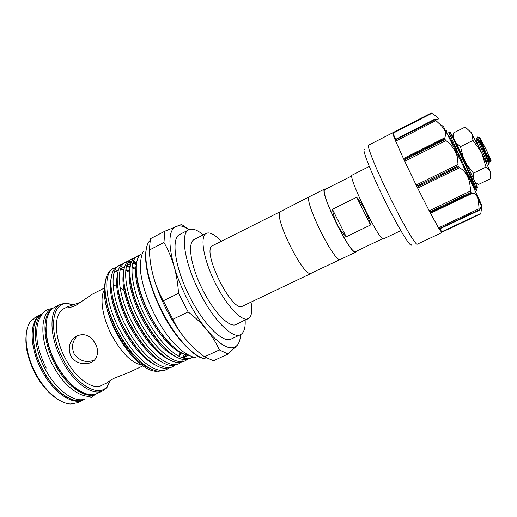 <?xml version="1.0" encoding="UTF-8"?>
<svg xmlns="http://www.w3.org/2000/svg" width="517" height="517" viewBox="0 0 517 517"><rect width="100%" height="100%" fill="white"/><g stroke="black" fill="none" stroke-linecap="round" stroke-linejoin="round"><path stroke-width="0.78" d="M84.271 399.292C73.466 402.581 55.765 389.437 45.024 368.789C32.926 346.5 32.228 320.908 42.323 313.909M84.814 399.279L84.433 399.46C73.853 405.128 54.421 392.048 42.898 369.829C29.915 345.989 30.341 318.86 42.291 313.677L42.665 313.483M96.466 393.78L95.923 394.057C85.622 399.596 66.415 386.309 54.847 363.974C41.832 340.005 41.929 312.908 53.594 307.886L54.136 307.621M95.923 394.057L93.861 395.027C83.515 400.591 64.263 387.336 52.702 365.021C39.693 341.078 39.854 313.974 51.564 308.92L53.594 307.886M212.868 245.497L280.085 211.776C273.971 217.269 302.329 275.005 310.42 273.519L311.783 272.924M340.949 258.998L340.509 259.405C335.074 264.62 302.387 198.276 309.586 196.622L309.715 196.55M356.698 197.242C363.393 205.798 368.014 215.053 370.553 224.992L346.216 236.786C338.79 229.335 334.195 220.171 332.431 209.295L356.698 197.242L370.553 224.992M382.683 238.647L355.625 251.572C351.049 256.342 318.718 190.708 325.025 189.442L325.141 189.384M453.396 144.695L450.32 138.259L449.939 137.574L449.292 137.897L445.486 130.433M309.651 196.583L280.085 211.776C273.971 217.269 302.329 275.005 310.42 273.519L340.509 259.405C335.074 264.62 302.387 198.276 309.586 196.622L324.831 188.912L325.865 189.015M446.345 130.62L446.307 131.441M475.033 188.304L476.506 190.379L476.112 188.227C473.307 180.11 454.663 140.947 450.824 133.47L449.99 131.874L450.902 133.334C455.057 140.346 473.889 178.682 476.9 186.256L477.391 188.007M400.811 230.621L383.53 238.867C380.338 243.061 347.146 175.618 352.148 175.108L352.239 175.069M356.413 251.197L355.864 252.076C351.217 256.93 318.349 190.198 324.773 188.944L324.831 188.912M332.431 209.295L346.216 236.786M483.653 151.067L477.049 136.792L482.884 147.313L488.158 160.083C489.082 162.681 489.392 164.096 489.082 164.322L488.365 164.671C488.72 163.65 487.15 159.12 483.653 151.067M411.545 244.819C410.886 248.283 398.717 228.54 385.52 201.901C371.167 173.156 361.118 147.364 364.608 149.271M439.217 229.076L479.453 210.238L439.217 229.076L441.867 232.605L417.284 244.16C415.894 245.659 403.88 225.509 390.942 199.368C376.835 171.075 366.34 145.161 368.634 145.135L392.804 132.733C392.481 132.914 393.23 135.228 395.046 139.668L434.842 119.136L395.046 139.668M404.132 160.05L445.072 139.519L445.997 140.618C451.78 145.006 455.593 150.57 457.442 157.291L458.127 165.892L416.702 186.198L404.132 160.05L416.702 186.198M430.189 212.733L471.304 193.048L471.892 193.507C474.251 192.763 476.157 194.192 477.605 197.785L478.412 200.913L479.181 209.805L439.023 228.753L430.189 212.733L439.023 228.753M479.453 210.238L481.269 206.38L481.521 208.267L480.765 213.922L441.925 232.178L440.045 228.824M395.563 139.176L392.81 132.733L431.275 113.003L431.824 113.346C436.923 116.467 439.023 118.432 438.119 119.24L434.842 119.136M395.227 140.12L435.062 119.808L440.529 124.862C443.722 128.138 445.467 131.163 445.77 133.942L444.672 138.73L403.764 159.262L395.227 140.12L403.764 159.262M417.148 187.089L458.573 166.797L459.413 167.747C464.143 170.08 467.536 174.895 469.578 182.204L470.948 192.311L429.814 212.022L417.148 187.089L429.814 212.022M478.102 199.446C483.007 208.635 482.917 207.66 477.837 196.525L462.23 163.915L443.347 126.316L440.529 124.862M435.062 119.808L434.836 119.369M445.072 139.519L444.672 138.73M458.573 166.797L458.127 165.892M431.275 113.003L392.804 132.733M471.187 132.572L481.676 152.696L490.407 171.948L488.998 169.576L486.012 167.056L481.676 152.696L473.01 140.424L471.982 134.2L471.187 132.572L465.242 127.04L453.105 133.134L453.655 138.414M441.867 232.605L441.925 232.178L480.765 213.922M479.343 210.154L479.181 209.805M471.304 193.048L470.948 192.311M451.936 141.438L451.251 141.781M450.32 138.259L449.648 138.601M455.309 149.891L456 149.542L457.235 152.509L456.731 152.754M456 149.542L453.545 144.624L452.847 144.967M460.951 161.304L461.649 160.961L461.759 161.672L461.254 161.918M461.649 160.961L458.14 153.84L457.442 154.189M458.579 154.732L457.881 155.081M458.695 155.333L458.14 155.611M461.552 160.761L460.854 161.104M463.6 166.713L464.298 166.371L462.825 163.844L462.321 164.096M463.865 165.492L463.167 165.834M466.58 172.846L467.278 172.504L466.489 172.652M467.181 172.31L464.176 166.429M468.324 176.439L469.022 176.103L469.43 176.95L468.732 177.286L469.216 177.072L470.877 179.987L470.192 180.323M469.022 176.103L467.129 172.704L466.631 172.949M474.076 188.472L474.748 188.149L475.104 188.905L474.432 189.228M470.877 179.987L471.239 180.75L470.554 181.079M472.364 184.866L473.036 184.543L472.292 184.711M472.965 184.388L471.136 180.795M474.748 188.149L472.919 184.595M455.884 142.711L460.473 146.641L473.01 140.424M452.957 137.089L453.105 133.134M474.987 181.906L478.277 184.575L490.471 178.714L490.407 171.948M466.618 164.238L473.449 173.15L486.012 167.056M473.449 173.15L473.255 178.145M460.473 146.641L463.348 157.569M482.884 147.313L479.879 139.183L479.763 137.677L486.523 150.234L490.73 160.722C491.034 161.879 490.93 162.215 490.42 161.724M488.914 159.701L488.358 159.023M486.523 150.234L490.937 160.212C491.538 162.26 490.452 160.697 487.673 155.527M481.812 143.584L479.653 138.44M479.505 137.974L479.737 137.645M212.752 245.549L212.642 245.607C200.719 249.743 232.243 313.593 242.538 306.174L311.228 273.383M194.25 239.487L194.185 239.52C187.316 242.589 190.502 265.176 201.998 288.46C213.405 311.79 229.335 328.114 235.959 324.553L249.588 317.755C251.844 315.053 252.328 309.838 251.036 302.115M221.16 241.303C214.872 234.55 209.934 231.881 206.341 233.309L206.277 233.341C199.736 236.237 203.271 258.765 214.813 282.166C226.278 305.599 241.95 322.169 248.244 318.756M72.839 304.597L66.609 303.615C51.338 303.052 48.482 332.47 63.339 359.742C76.535 385.404 98.909 397.754 107.258 386.361L110.476 380.286M110.567 380.202L106.941 387.595L102.812 390.813C92.679 396.281 73.601 382.871 62.008 360.465C48.973 336.412 48.882 309.347 60.366 304.41L65.439 303.117L72.981 304.552M58.932 399.951C49.923 394.852 41.987 386.044 35.117 373.52C27.64 358.792 24.706 345.466 26.322 333.562M35.479 317.167L30.322 321.774C23.187 331.345 25.204 353.945 35.699 373.358C45.005 391.123 59.83 403.712 70.706 403.984L77.511 402.717L83.347 399.971C72.742 405.651 53.29 392.597 41.767 370.385C28.784 346.552 29.243 319.422 41.218 314.226L35.479 317.167M104.318 288.059L92.459 294.108L75.831 305.405C69.698 307.886 67.12 308.3 68.095 306.646L81.705 301.799M124.028 290.392L120.073 287.71M116.668 286.101L113.068 285.261M104.24 290.095C99.484 298.212 102.605 318.039 111.937 335.604C121.766 353.189 131.615 362.96 141.484 364.912M69.032 306.058L63.856 308.701C53.639 313.089 53.8 337.142 65.342 358.449C75.605 378.308 92.53 390.303 101.552 385.43L107.53 382.606C106.812 382.515 109.003 381.074 114.089 378.282L129.851 372.059L142.841 365.913M70.784 355.78C67.824 348.452 69.175 342.235 74.842 337.116C82.978 332.386 89.848 334.577 95.438 343.695C98.366 349.621 98.269 354.804 95.147 359.257C89.99 366.269 75.372 365.028 70.784 355.78M150.014 258.733C150.486 264.058 151.604 269.964 153.368 276.466C156.425 287.53 160.916 298.813 166.829 310.31C172.814 321.761 179.25 331.584 186.159 339.772C191.581 346.08 197.701 351.767 204.512 356.827L213.495 360.776L228.075 354.035L219.363 349.919C216.287 343.055 212.138 336.386 206.923 329.911C201.598 323.468 195.329 317.457 188.117 311.893L178.52 293.307C177.932 283.762 176.426 274.682 173.983 266.055C177.208 277.131 181.797 288.473 187.742 300.073C193.752 311.628 200.144 321.574 206.923 329.911C219.505 344.684 229.005 350.332 235.429 346.849L237.277 345.266C239.209 342.952 240.321 339.411 240.612 334.654M203.246 234.892C197.281 229.813 192.479 228.1 188.854 229.755C179.884 233.154 184.582 263.696 200.111 293.365C214.09 320.876 232.818 339.197 240.431 334.738C243.959 332.883 245.536 328.036 245.161 320.21M188.854 229.755L179.858 234.395C170.584 237.956 174.946 268.556 190.443 298.096C204.389 325.503 223.357 343.611 231.261 339.023L240.431 334.738M157.381 371.193C146.705 372.531 128.895 356.678 116.965 333.904C110.716 321.975 106.722 310.555 104.97 299.653C103.943 292.796 104.001 287.084 105.151 282.521M105.533 280.602C104.111 286.515 104.692 294.541 107.278 304.681C103.562 287.917 104.479 276.589 110.024 270.701L113.488 268.381C102.67 273.086 104.867 303.485 120.933 332.16C135.325 358.856 155.927 374.819 166.726 369.422L168.697 368.22M140.592 254.584L140.12 255.023C132.242 261.99 136.656 290.8 151.21 317.244C162.823 338.855 178.785 354.714 188.705 355.231M140.042 255.101L137.768 255.85C127.738 260.135 130.814 290.399 146.964 319.409C161.466 346.396 181.48 362.889 191.536 357.835L193.028 356.95M191.536 357.835L189.487 358.792L185.209 359.683C174.042 359.586 157.595 343.876 144.812 320.462C130.129 293.863 125.98 266.035 133.677 258.448L137.768 255.85M136.805 256.445L139.28 256.012M133.877 258.248L131.654 259.004C121.424 263.392 124.28 293.695 140.404 322.621C154.88 349.531 175.05 365.894 185.293 360.75L187.27 359.502M185.293 360.75L183.251 361.706L178.449 362.624C167.088 362.184 150.867 346.694 138.265 323.668C123.796 297.462 119.705 269.977 127.26 261.906L129.664 260.032M130.698 259.592L133.089 259.127M136.624 263.063L133.909 261.945M133.58 261.835L133.186 261.725M131.712 261.382L128.972 261.221M127.777 261.376L125.573 262.145C115.142 266.636 117.779 296.978 133.884 325.813C148.334 352.659 168.645 368.879 179.076 363.658L181.053 362.423M179.076 363.658L177.047 364.601L171.689 365.545C160.16 364.763 144.172 349.498 131.751 326.86C117.495 301.043 113.462 273.92 120.868 265.376L123.589 263.166M124.616 262.726L126.982 262.235M128.255 262.222L131.163 262.701M133.011 263.315L136.378 264.95M127.382 264.814L127.027 264.717M121.702 264.491L119.517 265.266C108.893 269.868 111.304 300.235 127.389 328.993C141.813 355.761 162.273 371.859 172.885 366.547L174.856 365.325M172.885 366.547L170.868 367.49L164.942 368.434C153.258 367.335 137.509 352.29 125.269 330.033C111.233 304.603 107.245 277.842 114.496 268.846L119.517 265.266M118.561 265.841L120.9 265.331M127.253 266.41L130.045 267.703M135.467 271.315L136.333 272.013M182.902 360.517L183.567 359.573M184.924 356.917L185.687 354.701M177.06 363.012L177.389 362.546M166.726 369.422L164.716 370.359L158.208 371.303C145.193 368.834 132.068 356.129 118.826 333.194C113.481 323.274 109.63 313.774 107.278 304.681M94.404 360.097C86.177 363.173 79.392 361.028 74.041 353.667C71.191 346.558 72.503 340.432 77.989 335.287M110.741 380.053L107.53 382.606M115.659 267.593L113.488 268.381M148.676 327.888L148.004 326.027M166.603 364.407L165.854 365.765M189.035 229.664C183.929 226.2 179.657 225.089 176.213 226.317L176.129 226.343C168.671 229.987 167.954 243.223 173.983 266.055C171.444 257.472 168.103 249.621 163.967 242.499L164.8 231.228L181.57 224.462L189.099 229.632M237.277 345.266L228.075 354.035M164.8 231.228L150.428 238.705L149.303 250.066L163.967 242.499M149.303 250.066C149.723 259.056 151.074 267.858 153.368 276.466C155.766 285.041 159.074 293.158 163.294 300.823L172.865 319.293L188.117 311.893M178.52 293.307L163.294 300.823M172.865 319.293C176.394 326.595 180.827 333.42 186.159 339.772L193.28 347.334M219.363 349.919L204.512 356.827M474.671 189.112C476.112 190.23 473.469 183.218 466.735 168.077L450.824 133.47M467.471 173.311L467.142 172.568M466.076 170.151L450.895 137.005C447.812 130.433 448.006 130.549 451.47 137.348M445.997 140.618L404.733 161.278M471.892 193.507L430.519 213.301M431.824 113.346L393.01 133.25M435.863 120.655L395.692 141.122M459.413 167.747L417.704 188.162M429.213 210.813L470.664 190.935M416.159 185.034L457.855 164.574M403.447 158.519L444.614 137.852M441.705 231.816L480.881 213.398M438.552 227.861L479.046 208.745M451.167 139.92L450.481 140.256M486.768 163.462C487.641 161.743 475.562 135.835 476.764 138.608M488.843 162.164C489.657 162.79 489.534 161.55 488.468 158.448C490.013 163.74 490.711 162.241 488.3 159.307C490.833 162.945 491.305 162.428 489.722 157.743M480.648 150.609L476.067 140.32M488.158 160.083L488.468 158.448L479.505 137.651M149.995 240.495C141.348 248.548 146.46 281.539 162.687 312.339C177.215 340.703 197.436 360.523 208.177 358.934M60.366 304.41L54.673 307.331C43.04 312.339 42.969 339.43 55.991 363.412C67.559 385.76 86.746 399.066 97.022 393.54L102.812 390.813M33.476 328.941C31.912 341.097 34.975 354.746 42.659 369.901C49.71 382.78 57.814 391.847 66.964 397.108M83.883 399.699L83.347 399.971L83.883 399.706M170.713 344.348C155.081 329.956 138.104 295.827 136.805 276.459M188.634 355.224L182.417 357.383L181.002 357.286M163.734 346.978C148.424 332.774 132.009 299.879 130.523 280.692M132.662 263.502L134.672 261.434M156.334 349.143C141.535 335.029 126.045 303.931 124.313 285.177M126.355 266.888L127.408 265.467L131.014 263.14M132.843 262.817L136.591 263.243M180.782 353.04L179.528 356.614M148.922 351.23C134.672 337.252 120.125 307.97 118.147 289.72M120.08 270.262L121.036 268.905L124.797 266.307M127.046 265.893L130.265 266.21M132.1 266.759L136.217 268.75M141.471 353.227C127.815 339.404 114.257 312.003 112.034 294.328M113.824 273.629L114.69 272.349L118.606 269.46M120.978 268.976L124.035 269.195M125.838 269.674L129.366 271.205M135.622 275.516L136.818 276.55M133.987 355.108C120.997 341.517 108.467 316.107 105.998 299.104M186.34 354.804C174.533 352.071 162.267 339.579 149.542 317.328C138.129 296.067 133.321 274.792 136.507 263.819M186.114 356.749L182.449 357.829M175.315 356.465C163.514 350.81 152.095 337.595 141.057 316.824C131.137 296.015 127.466 279.658 130.038 267.761M184.511 354.442L182.96 356.995M168.555 359.289C156.754 353.563 145.419 340.477 134.556 320.036C124.797 299.556 121.185 283.329 123.705 271.335M126.697 265.673L129.218 263.941M132.791 263.308L136.456 264M180.006 352.652L178.882 356.284M161.821 362.1C150.02 356.297 138.776 343.34 128.093 323.222C118.49 303.085 114.929 286.98 117.398 274.908M120.448 268.956L121.01 268.413M126.684 266.384L130.148 266.934M132.016 267.599L135.538 269.415M155.1 364.886C143.312 359.018 132.165 346.19 121.657 326.401C112.215 306.594 108.699 290.619 111.116 278.476M114.231 272.233L114.658 271.793M120.61 269.454L123.912 269.887M125.741 270.475L129.263 272.168M148.405 367.652C131.486 361.189 108.609 324.741 104.97 299.653M90.637 397.916L95.386 394.309M53.064 308.158L47.306 309.709C43.182 312.048 40.236 315.906 38.452 321.283C36.675 325.969 36.287 332.722 37.289 341.537C38.762 350.339 41.748 359.173 46.233 368.046M143.332 251.243C141.484 254.183 138.963 265.169 141.27 276.181C143.383 288.505 147.978 301.611 155.048 315.506M195.607 357.641C192.628 357.325 188.123 355.101 182.087 350.978L173.738 343.094C167.062 335.669 160.865 326.531 155.145 315.68M340.509 259.405L355.864 252.076M352.193 175.082L369.287 166.448M476.9 186.256L476.112 188.227M449.945 132.229C448.84 131.208 449.157 132.798 450.895 137.005L448.233 135.622M351.851 175.883L325.083 189.409M477.837 196.525L477.605 197.785M489.14 168.82L488.998 169.576M475.73 140.895L476.441 141.257C475.698 138.769 476.002 138.297 477.346 139.836M479.879 139.183L480.345 139.422L479.763 137.677M479.543 137.987L477.488 137.406M490.937 160.212L490.73 160.722M194.185 239.52L206.277 233.341M66.609 303.615L65.439 303.117M162.28 312.494C154.602 297.424 149.471 283.161 146.886 269.719C145.936 264.271 145.497 259.385 145.574 255.062C145.968 248.871 146.382 248.218 147.158 245.62M55.674 363.529C49.49 351.489 46.181 340.012 45.748 329.096L47.131 317.444C49.244 312.591 50.466 310.265 50.795 310.458M131.654 259.004L129.657 260.038M125.573 262.145L123.582 263.172M74.842 337.116L77.64 335.436M68.593 307.596L68.095 306.646M235.429 346.849L235.397 347.314M183.276 358.094L182.417 357.383L186.359 356.271M133.741 260.348L133.8 262.041M127.344 263.941L127.408 265.467L130.898 263.496M120.972 267.541L121.036 268.905L123.97 266.992M114.625 271.147L114.69 272.349L117.805 270.178M131.06 263.004L128.862 261.356M55.681 363.548C61.439 374.166 68.057 382.393 75.54 388.241C81.97 393.902 91.916 395.221 92.175 394.697M162.293 312.52C174.694 338.202 195.756 357.635 202.393 358.048M107.258 386.361L106.941 387.595"/></g></svg>
